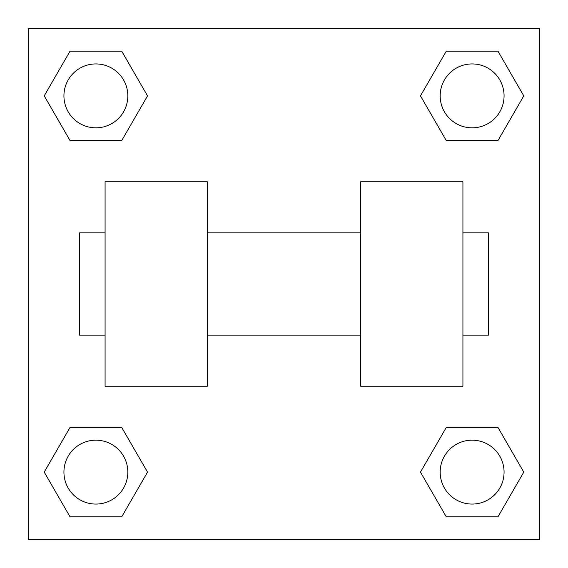 <?xml version="1.0" encoding="UTF-8"?>
<svg xmlns="http://www.w3.org/2000/svg" width="568" height="568" viewBox="0 0 568 568"><rect width="100%" height="100%" fill="white"/><g stroke="black" fill="none" stroke-linecap="round" stroke-linejoin="round"><path stroke-width="0.85" d="M147.531 95.878L121.701 140.608L70.056 140.608L44.226 95.878L70.056 51.148L121.701 51.148L147.531 95.878L121.701 140.608L112.031 140.608M112.031 427.392L121.701 427.392L147.531 472.122L121.701 516.852L70.056 516.852L44.226 472.122L70.056 427.392L121.701 427.392M455.969 140.608L446.299 140.608L420.469 95.878L446.299 51.148L497.944 51.148L523.774 95.878L497.944 140.608L446.299 140.608M420.469 472.122L446.299 427.392L497.944 427.392L523.774 472.122L497.944 516.852L446.299 516.852L420.469 472.122L446.299 427.392L455.969 427.392M446.299 427.392L497.944 427.392L446.299 427.392M497.944 516.852L446.299 516.852L497.944 516.852L523.774 472.122M504.072 472.122A31.95 31.95 0 0 0 456.147 444.453A31.95 31.95 0 0 0 456.147 499.79A31.95 31.95 0 0 0 504.072 472.122M121.701 516.852L70.056 516.852L121.701 516.852L147.531 472.122M127.828 472.122A31.95 31.95 0 0 0 79.903 444.453A31.95 31.95 0 0 0 79.903 499.79A31.95 31.95 0 0 0 127.828 472.122M446.299 51.148L497.944 51.148L446.299 51.148L420.469 95.878M504.072 95.878A31.95 31.95 0 0 0 456.147 68.21A31.95 31.95 0 0 0 456.147 123.547A31.95 31.95 0 0 0 504.072 95.878M70.056 51.148L121.701 51.148L70.056 51.148L44.226 95.878M121.701 140.608L70.056 140.608L121.701 140.608M127.828 95.878A31.95 31.95 0 0 0 79.903 68.21A31.95 31.95 0 0 0 79.903 123.547A31.95 31.95 0 0 0 127.828 95.878M539.6 28.4L539.6 539.6L28.4 539.6L28.4 28.4L539.6 28.4M44.226 472.122L70.056 427.392M523.774 95.878L497.944 140.608M360.68 181.76L360.68 386.24L462.92 386.24L462.92 181.76L360.68 181.76M207.32 386.24L207.32 181.76L105.08 181.76L105.08 386.24L207.32 386.24M462.92 335.12L488.48 335.12L488.48 232.88L462.92 232.88M105.08 232.88L79.52 232.88L79.52 335.12L105.08 335.12M360.68 232.88L207.32 232.88M360.68 335.12L207.32 335.12"/></g></svg>
